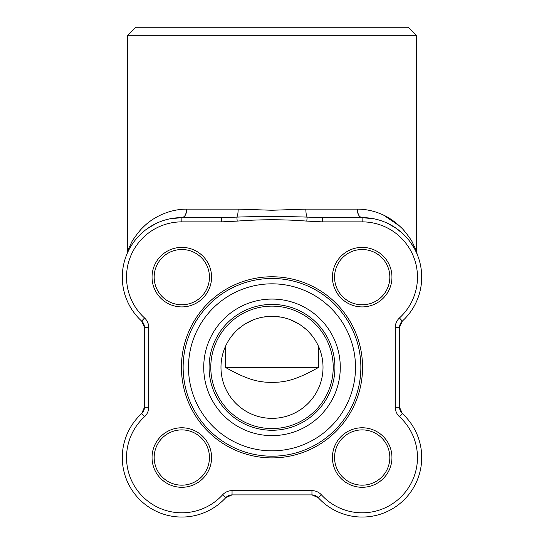 <?xml version="1.0" encoding="UTF-8"?>
<svg xmlns="http://www.w3.org/2000/svg" width="544" height="544" viewBox="0 0 544 544"><rect width="100%" height="100%" fill="white"/><g stroke="black" fill="none" stroke-linecap="round" stroke-linejoin="round"><path stroke-width="0.82" d="M181.805 304.783A27.635 27.635 0 0 0 209.447 277.148A27.635 27.635 0 0 0 181.805 249.512A27.635 27.635 0 0 0 154.17 277.148A27.635 27.635 0 0 0 181.805 304.783M181.805 306.904A29.764 29.764 0 0 1 156.033 262.262A29.764 29.764 0 0 1 207.584 262.262A29.764 29.764 0 0 1 181.805 306.904M181.805 485.166A27.635 27.635 0 0 0 205.741 443.714A27.635 27.635 0 0 0 157.876 443.714A27.635 27.635 0 0 0 181.805 485.166M181.805 487.295A29.764 29.764 0 0 1 156.033 442.653A29.764 29.764 0 0 1 207.584 442.653A29.764 29.764 0 0 1 181.805 487.295M362.195 485.166A27.635 27.635 0 0 0 386.124 443.714A27.635 27.635 0 0 0 338.259 443.714A27.635 27.635 0 0 0 362.195 485.166M362.195 487.295A29.764 29.764 0 0 1 336.416 442.653A29.764 29.764 0 0 1 387.967 442.653A29.764 29.764 0 0 1 362.195 487.295M362.195 304.783A27.635 27.635 0 0 0 389.83 277.148A27.635 27.635 0 0 0 362.195 249.512A27.635 27.635 0 0 0 334.553 277.148A27.635 27.635 0 0 0 362.195 304.783M362.195 306.904A29.764 29.764 0 0 1 336.416 262.262A29.764 29.764 0 0 1 387.967 262.262A29.764 29.764 0 0 1 362.195 306.904M135.946 27.2L408.054 27.2L416.561 35.707L127.439 35.707L135.946 27.2M272 456.198A88.862 88.862 0 0 0 348.956 322.905A88.862 88.862 0 0 0 195.044 322.905A88.862 88.862 0 0 0 272 456.198M272 430.263A62.927 62.927 0 0 1 217.505 335.872A62.927 62.927 0 0 1 326.495 335.872A62.927 62.927 0 0 1 272 430.263M225.23 346.95L225.298 367.336C233.668 372.055 240.91 375.564 247.024 377.862C255.143 381.024 263.486 382.514 272.054 382.33C280.609 382.5 288.932 381.004 297.017 377.849C303.11 375.557 310.338 372.048 318.702 367.336L318.77 346.95M272 418.356A51.02 51.02 0 0 0 316.186 341.829A51.02 51.02 0 0 0 227.814 341.829A51.02 51.02 0 0 0 272 418.356M226.059 345.148L227.188 342.951M227.977 341.55L228.942 339.973M229.786 338.688L230.71 337.368M232.825 334.648L235.321 331.874M238.238 329.086L241.835 326.189M245.677 323.632L253.966 319.607M262.84 317.145L270.164 316.35M272.014 316.316L281.187 317.152M290.074 319.627L298.377 323.666M302.226 326.23L305.823 329.14M308.72 331.922L311.209 334.689M313.31 337.396L314.235 338.708M315.071 339.986L316.03 341.564M316.819 342.965L317.948 345.154M318.702 367.336L225.298 367.336M141.855 321.28L141.678 321.11A59.527 59.527 0 0 1 181.805 217.62L221.694 217.62L236.858 217.104C237.674 215.58 238.109 212.915 238.163 209.12L271.871 210.256L305.837 209.12C305.891 212.915 306.326 215.58 307.142 217.104L322.306 217.62L362.195 217.62C359.156 217.11 357.483 214.275 357.184 209.12C365.949 209.12 374.53 211.018 382.915 214.812C389.123 217.586 395.216 221.843 401.186 227.582C403.716 229.568 411.747 240.292 412.427 242.42L416.561 251.158L416.561 35.707M399.507 225.971L383.608 215.138M127.439 35.707L127.439 251.158L131.573 242.413C132.26 240.285 140.284 229.568 142.807 227.589C152.13 217.736 168.701 209.107 186.816 209.12C186.517 214.275 184.844 217.11 181.805 217.62L169.517 218.906M399.554 381.235L399.554 382.432M144.446 382.439L144.446 381.235M374.435 218.892L362.195 217.62A59.527 59.527 0 0 1 402.322 321.11A8.507 8.507 0 0 0 399.554 327.386L399.554 407.286A8.507 8.507 0 0 0 402.322 413.569A59.527 59.527 0 0 1 404.28 499.623A59.527 59.527 0 0 1 318.233 497.658A8.507 8.507 0 0 0 311.95 494.89L232.05 494.89A8.507 8.507 0 0 0 225.767 497.658A59.527 59.527 0 0 1 139.72 499.623A59.527 59.527 0 0 1 141.678 413.569A8.507 8.507 0 0 0 144.446 407.286L144.446 327.386A8.507 8.507 0 0 0 141.678 321.11L144.446 327.386L148.702 327.386L148.702 407.286A12.757 12.757 0 0 1 144.541 416.711A55.27 55.27 0 0 0 142.725 496.618A55.27 55.27 0 0 0 222.632 494.795A12.757 12.757 0 0 1 232.05 490.64L311.95 490.64A12.757 12.757 0 0 1 321.368 494.795A55.27 55.27 0 0 0 401.275 496.618A55.27 55.27 0 0 0 399.459 416.711A12.757 12.757 0 0 1 395.298 407.286L395.298 327.386A12.757 12.757 0 0 1 399.459 317.968A55.27 55.27 0 0 0 362.195 221.87L322.306 221.87L306.802 221.102C283.608 219.314 260.406 219.314 237.198 221.102L221.694 221.87L181.805 221.87A55.27 55.27 0 0 0 144.541 317.968A12.757 12.757 0 0 1 148.702 327.386M163.581 220.476L160.698 221.49M157.876 222.646L155.516 223.74M153.224 224.93L148.879 227.562M144.847 230.486L141.148 233.675M137.7 237.177L134.858 240.557M133.776 241.985L132.546 243.732M130.71 246.616L129.941 247.942M129.132 249.424L128.445 250.77M127.894 251.913L127.153 253.565M127.439 251.158L127.085 253.728M129.649 248.458L131.172 245.854M148.362 227.902L149.75 226.991M151.892 225.685L154.129 224.448M171.34 218.552L176.548 217.852M395.298 327.386L399.554 327.386L402.315 321.116M368.642 217.974L373.143 218.64M389.953 224.488L392.19 225.733M394.346 227.052L395.576 227.861M407 237.966L408.469 239.707M410.958 243.012L412.372 245.133M412.916 245.997L413.726 247.35M414.086 247.989L414.426 248.594M416.942 253.796L417.126 254.225M417.16 254.313L416.772 253.395M416.405 252.566L416.174 252.062M415.908 251.491L415.664 250.995M415.392 250.451L414.759 249.213M413.977 247.792L413.528 247.024M413.046 246.208L412.624 245.521M412.175 244.82L411.203 243.365M408.918 240.264L406.116 236.973M402.744 233.573L395.012 227.487M394.958 227.446L390.667 224.876M388.382 223.693L386.029 222.598M383.214 221.456L380.344 220.456M185.654 214.574L186.816 209.12L238.163 209.12M181.907 217.62L181.805 221.87M236.858 217.11C259.726 216.315 283.152 216.315 307.142 217.11M362.195 221.87L362.093 217.62M305.837 209.12L357.184 209.12L358.346 214.574M148.702 407.286L144.446 407.286L141.678 413.569L144.541 416.711M222.632 494.795L225.767 497.658L232.05 494.89L232.05 490.64M311.95 490.64L311.95 494.89L318.233 497.658L321.368 494.795M399.459 416.711L402.322 413.569L399.554 407.286L395.298 407.286M322.306 221.87L322.306 217.62M221.694 221.87L221.694 217.62M272 450.84A83.504 83.504 0 0 0 344.318 325.584A83.504 83.504 0 0 0 199.682 325.584A83.504 83.504 0 0 0 272 450.84M272 435.622A68.286 68.286 0 0 1 212.867 333.2A68.286 68.286 0 0 1 331.133 333.2A68.286 68.286 0 0 1 272 435.622M272 457.898A90.562 90.562 0 0 1 193.569 322.055A90.562 90.562 0 0 1 350.431 322.055A90.562 90.562 0 0 1 272 457.898M272 428.563A61.227 61.227 0 0 0 325.02 336.729A61.227 61.227 0 0 0 218.98 336.729A61.227 61.227 0 0 0 272 428.563M306.802 221.102L307.142 217.104M402.322 321.11L399.459 317.968M237.198 221.102L236.858 217.104M144.541 317.968L141.678 321.11M175.229 217.988L170.095 218.783M156.393 223.319L147.288 228.65M139.203 235.572L135.293 240.006M134.239 241.366L133.613 242.209M131.512 245.31L129.329 249.057M127.956 251.784L127.18 253.497M130.648 246.718L130.077 247.704M368.574 217.967L374.129 218.831M387.552 223.292L396.46 228.473M403.063 233.872L404.274 235.049M410.462 242.318L414.576 248.873M415.97 251.627L416.146 252.008M416.561 251.158L417.187 254.361M388.273 223.638L390.225 224.631M406.368 237.252L408.673 239.965M413.304 246.636L413.991 247.819M142.378 412.848L144.384 408.354M226.488 496.958L230.989 494.958M317.512 496.958L313.011 494.958M401.622 412.848L399.616 408.354"/></g></svg>
